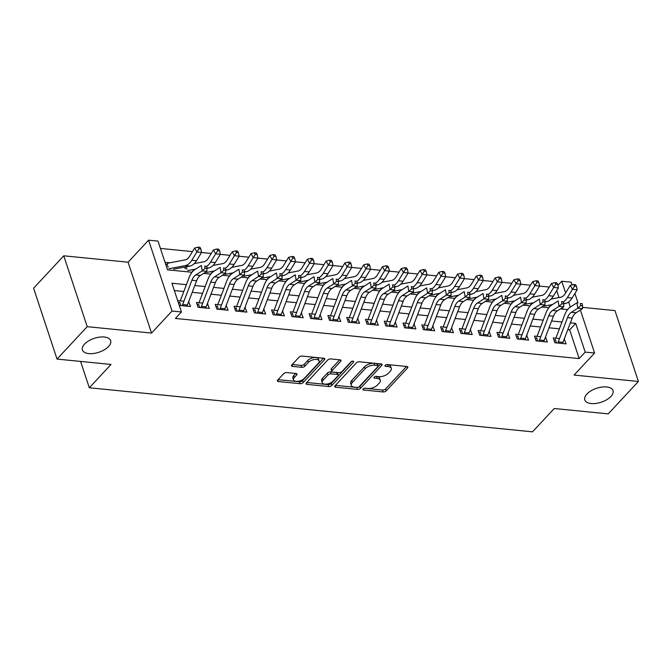<?xml version="1.0" encoding="UTF-8"?>
<svg xmlns="http://www.w3.org/2000/svg" width="672" height="672" viewBox="0 0 672 672"><rect width="100%" height="100%" fill="white"/><g stroke="black" fill="none" stroke-linecap="round" stroke-linejoin="round"><path stroke-width="1.01" d="M363.132 388.987A1.596 0.79 161.7 0 0 362.905 389.617A1.596 0.79 161.7 0 0 363.594 390.004L383.183 391.952A2.276 1.126 161.7 0 0 386.207 390.86L407.526 367.962A2.276 1.126 161.7 0 0 407.845 367.063A2.276 1.126 161.7 0 0 406.871 366.5L387.282 364.56A1.596 0.79 161.7 0 0 385.165 365.316A1.596 0.79 161.7 0 0 384.938 365.946A1.596 0.79 161.7 0 0 385.627 366.341L388.156 366.593A7.291 3.604 161.7 0 1 391.289 368.374A7.291 3.604 161.7 0 1 390.264 371.246L388.492 373.153A7.291 3.604 161.7 0 1 378.798 376.639L376.27 376.387A1.596 0.79 161.7 0 0 374.144 377.152A1.596 0.79 161.7 0 0 373.926 377.782A1.596 0.79 161.7 0 0 374.606 378.168L377.143 378.42A7.291 3.604 161.7 0 1 380.276 380.209A7.291 3.604 161.7 0 1 379.252 383.082L377.471 384.989A7.291 3.604 161.7 0 1 367.786 388.475L365.249 388.223A1.596 0.79 161.7 0 0 363.132 388.987M108.553 346.5A14.851 7.333 161.7 0 0 110.636 340.645A14.851 7.333 161.7 0 0 99.439 337.134A14.851 7.333 161.7 0 0 84.521 344.114A14.851 7.333 161.7 0 0 82.438 349.969A14.851 7.333 161.7 0 0 93.635 353.48A14.851 7.333 161.7 0 0 108.553 346.5M610.924 396.438A14.851 7.333 161.7 0 0 612.998 390.583A14.851 7.333 161.7 0 0 601.801 387.072A14.851 7.333 161.7 0 0 586.883 394.052A14.851 7.333 161.7 0 0 584.8 399.907A14.851 7.333 161.7 0 0 595.997 403.418A14.851 7.333 161.7 0 0 610.924 396.438M286.734 372.565A2.276 1.126 161.7 0 0 283.702 373.649L277.721 380.075A2.276 1.126 161.7 0 0 277.402 380.974A2.276 1.126 161.7 0 0 278.384 381.536L300.132 383.695A2.276 1.126 161.7 0 0 303.164 382.603L324.484 359.705A2.276 1.126 161.7 0 0 324.803 358.806A2.276 1.126 161.7 0 0 323.82 358.252L302.072 356.084A2.276 1.126 161.7 0 0 299.04 357.176L291.816 364.938A2.276 1.126 161.7 0 0 291.497 365.837A2.276 1.126 161.7 0 0 292.48 366.391L301.787 367.315A2.276 1.126 161.7 0 0 304.811 366.232L308.398 362.376A6.09 3.007 161.7 0 1 314.521 359.52A6.09 3.007 161.7 0 1 319.116 360.956A6.09 3.007 161.7 0 1 318.259 363.359L304.223 378.437A6.09 3.007 161.7 0 1 298.099 381.301A6.09 3.007 161.7 0 1 293.504 379.856A6.09 3.007 161.7 0 1 294.361 377.454L296.705 374.942A2.276 1.126 161.7 0 0 297.024 374.044A2.276 1.126 161.7 0 0 296.041 373.489L286.734 372.565M57.036 359.083L33.6 288.204L63.764 255.805L87.209 326.676L57.036 359.083L111.031 364.451L89.309 387.778L532.518 431.836L554.24 408.509L608.236 413.876L638.4 381.469L574.081 375.077L594.594 353.044L585.203 352.111L579.172 358.588L175.4 318.452L181.432 311.968L172.04 311.035L148.604 240.164L157.996 241.097L167.496 269.825L192.016 272.261M87.209 326.676L151.528 333.068L172.04 311.035M335.051 385.778A2.276 1.126 161.7 0 0 334.732 386.677A2.276 1.126 161.7 0 0 335.714 387.232L357.462 389.39A2.276 1.126 161.7 0 0 360.494 388.307L381.814 365.4A2.276 1.126 161.7 0 0 382.133 364.501A2.276 1.126 161.7 0 0 381.15 363.947L359.402 361.788A2.276 1.126 161.7 0 0 356.37 362.872L335.051 385.778M328.801 386.543L307.045 384.384A2.276 1.126 161.7 0 1 306.071 383.821A2.276 1.126 161.7 0 1 306.39 382.922L327.709 360.024A2.276 1.126 161.7 0 1 330.733 358.932L340.049 359.864A2.276 1.126 161.7 0 1 341.023 360.419A2.276 1.126 161.7 0 1 340.704 361.318L332.06 370.608A2.276 1.126 161.7 0 0 331.741 371.507A2.276 1.126 161.7 0 0 332.716 372.061L338.89 372.674A2.276 1.126 161.7 0 0 341.922 371.582L350.918 361.914A1.596 0.79 161.7 0 1 352.523 361.166A1.596 0.79 161.7 0 1 353.724 361.544A1.596 0.79 161.7 0 1 353.506 362.174L331.825 385.459A2.276 1.126 161.7 0 1 328.801 386.543L328.163 384.628L306.785 382.502M638.4 381.469L614.964 310.598L582.523 307.373M169.907 262.794L165.01 262.307M559.541 338.57L553.274 337.949L554.854 342.737L566.126 343.862L564.236 339.041M540.758 336.706L534.492 336.084L536.08 340.872L547.344 341.998L545.454 337.176M521.976 334.841L515.71 334.219L517.297 339.007L528.562 340.124L526.672 335.311M503.202 332.976L496.936 332.354L498.515 337.142L509.788 338.26L507.898 333.438M484.42 331.103L478.153 330.481L479.741 335.269L491.005 336.395L489.115 331.573M465.637 329.238L459.371 328.616L460.958 333.404L472.223 334.53L470.333 329.708M446.863 327.373L440.597 326.752L442.176 331.54L453.449 332.657L451.55 327.844M428.081 325.508L421.814 324.887L423.394 329.675L434.666 330.792L432.776 325.97M409.298 323.635L403.032 323.014L404.62 327.802L415.884 328.927L413.994 324.106M390.516 321.77L384.25 321.149L385.837 325.937L397.102 327.062L395.212 322.241M371.742 319.906L365.476 319.284L367.055 324.072L378.328 325.189L376.438 320.376M352.96 318.041L346.693 317.419L348.281 322.207L359.545 323.324L357.655 318.503M334.177 316.168L327.911 315.546L329.498 320.334L340.763 321.46L338.873 316.638M315.403 314.303L309.137 313.681L310.716 318.469L321.989 319.595L320.09 314.773M296.621 312.438L290.354 311.816L291.934 316.604L303.206 317.722L301.316 312.908M277.838 310.573L271.572 309.952L273.16 314.74L284.424 315.857L282.534 311.035M259.056 308.708L252.79 308.078L254.377 312.866L265.642 313.992L263.752 309.17M240.282 306.835L234.016 306.214L235.595 311.002L246.868 312.127L244.978 307.306M221.5 304.97L215.233 304.349L216.821 309.137L228.085 310.254L226.195 305.441M202.717 303.106L196.451 302.484L198.038 307.272L209.303 308.389L207.413 303.568M579.172 358.588L569.663 329.851L567.798 329.666M559.398 328.835L549.016 327.802M540.624 326.97L530.242 325.937M521.842 325.097L511.459 324.072M503.059 323.232L492.677 322.199M484.277 321.367L473.903 320.334M465.503 319.502L455.12 318.469M446.72 317.629L436.338 316.604M427.938 315.764L417.556 314.731M409.164 313.9L398.782 312.866M390.382 312.035L379.999 311.002M371.599 310.162L361.217 309.137M352.817 308.297L342.443 307.264M334.043 306.432L323.66 305.399M315.26 304.567L304.878 303.534M296.478 302.694L286.096 301.669M277.704 300.829L267.322 299.796M258.922 298.964L248.539 297.931M240.139 297.1L229.757 296.066M221.357 295.235L210.983 294.202M202.583 293.362L192.2 292.328M183.8 291.497L174.35 290.556M179.264 305.407L190.529 306.524L188.63 301.703M183.943 301.241L177.677 300.611M549.293 287.07L539.574 286.104M530.51 285.205L520.8 284.239M511.728 283.34L502.018 282.374M492.954 281.476L483.235 280.51M474.172 279.602L464.453 278.636M455.389 277.738L445.679 276.772M436.615 275.873L426.896 274.907M417.833 274.008L408.114 273.042M399.05 272.135L389.34 271.169M380.268 270.27L370.558 269.304M361.494 268.405L351.775 267.439M342.712 266.54L332.993 265.574M323.929 264.667L314.219 263.701M305.155 262.802L295.436 261.836M286.373 260.938L276.654 259.972M267.59 259.073L257.88 258.107M248.808 257.2L239.098 256.234M230.034 255.335L220.315 254.369M211.252 253.47L201.533 252.504M192.469 251.605L160.415 248.413M562.808 309.128L562.338 307.692M558.986 297.562L556.702 290.665M184.741 267.07L185.363 268.96M80.598 361.427L89.309 387.778M151.528 333.068L128.092 262.198L63.764 255.805M128.092 262.198L148.604 240.164M557.869 285.407L561.758 281.232L571.15 282.164L572.057 284.911M186.396 284.676L171.931 283.24L181.432 311.968M585.203 352.111L575.702 323.375L570.394 322.846M561.994 322.014L551.611 320.981M543.22 320.141L532.837 319.116M524.437 318.276L514.055 317.243M505.655 316.411L495.272 315.378M486.872 314.546L476.498 313.513M468.098 312.673L457.716 311.648M449.316 310.808L438.934 309.775M430.534 308.944L420.151 307.91M411.76 307.079L401.377 306.046M392.977 305.206L382.595 304.181M374.195 303.341L363.812 302.308M355.412 301.476L345.038 300.443M336.638 299.611L326.256 298.578M317.856 297.746L307.474 296.713M299.074 295.873L288.691 294.84M280.3 294.008L269.917 292.975M261.517 292.144L251.135 291.11M242.735 290.279L232.352 289.246M223.952 288.406L213.578 287.372M205.178 286.541L194.796 285.508M574.896 293.488L578.021 302.929M580.373 310.036L594.594 353.044M570.301 307.045L568.63 301.988M565.631 292.925L561.758 281.232M203.633 273.42L210.79 274.134M222.415 275.285L229.572 275.999M241.198 277.15L248.354 277.864M259.972 279.023L267.137 279.728M278.754 280.888L285.911 281.602M297.536 282.752L304.693 283.466M316.319 284.617L323.476 285.331M335.093 286.49L342.25 287.196M353.875 288.355L361.032 289.069M372.658 290.22L379.814 290.934M391.432 292.085L398.597 292.799M410.214 293.958L417.371 294.664M428.996 295.823L436.153 296.537M447.779 297.688L454.936 298.402M466.553 299.552L473.71 300.266M485.335 301.426L492.492 302.131M504.118 303.29L511.274 304.004M522.892 305.155L530.057 305.869M541.674 307.02L548.831 307.734M560.456 308.893L567.613 309.599M569.663 329.851L575.702 323.375M564.539 339.074L564.001 339.646M545.765 337.201L545.219 337.781M526.982 335.336L526.445 335.916M508.2 333.472L507.662 334.051M489.418 331.607L488.88 332.178M470.644 329.734L470.106 330.313M451.861 327.869L451.324 328.448M433.079 326.004L432.541 326.584M414.305 324.139L413.759 324.719M395.522 322.266L394.985 322.846M376.74 320.401L376.202 320.981M357.958 318.536L357.42 319.116M339.184 316.672L338.646 317.251M320.401 314.798L319.864 315.378M301.619 312.934L301.081 313.513M282.845 311.069L282.299 311.648M264.062 309.204L263.525 309.784M245.28 307.331L244.742 307.91M226.498 305.466L225.96 306.046M207.724 303.601L207.186 304.181M188.941 301.736L188.404 302.316M380.276 380.209L379.638 378.294A7.291 3.604 161.7 0 0 376.513 376.505L377.143 378.42M375.631 376.421L376.513 376.505M391.289 368.374L390.65 366.458A7.291 3.604 161.7 0 0 387.526 364.678L388.156 366.593M386.652 364.585L387.526 364.678M364.619 388.256L382.544 390.037A2.276 1.126 161.7 0 0 385.577 388.945L406.501 366.467M335.446 385.35L356.832 387.475A2.276 1.126 161.7 0 0 359.856 386.392L380.78 363.913M357.092 387.408A1.596 0.79 161.7 0 0 359.218 386.652L377.924 366.542A1.596 0.79 161.7 0 0 378.151 365.921A1.596 0.79 161.7 0 0 377.462 365.526L374.791 365.266A7.291 3.604 161.7 0 0 365.106 368.743L352.313 382.486A7.291 3.604 161.7 0 0 351.288 385.358A7.291 3.604 161.7 0 0 354.421 387.148L357.092 387.408M378.151 365.921L377.521 364.006A1.596 0.79 161.7 0 0 376.832 363.611L377.462 365.526M351.288 385.358L350.658 383.443A7.291 3.604 161.7 0 1 351.683 380.57L364.468 366.828A7.291 3.604 161.7 0 1 374.161 363.342L376.832 363.611M339.679 359.822L331.422 368.693A2.276 1.126 161.7 0 0 331.103 369.592L331.741 371.507M351.868 361.326L331.195 383.536L331.825 385.459M323.089 380.243A6.09 3.007 161.7 0 0 322.232 382.645A6.09 3.007 161.7 0 0 326.827 384.082A6.09 3.007 161.7 0 0 332.951 381.226L337.89 375.908A2.276 1.126 161.7 0 0 338.209 375.01A2.276 1.126 161.7 0 0 337.235 374.455L331.061 373.842A2.276 1.126 161.7 0 0 328.028 374.934L323.089 380.243L322.451 378.328A6.09 3.007 161.7 0 0 321.602 380.73L322.232 382.645M338.209 375.01L337.579 373.094A2.276 1.126 161.7 0 0 336.596 372.54L337.235 374.455M322.451 378.328L327.398 373.019A2.276 1.126 161.7 0 1 330.422 371.927L336.596 372.54M328.163 384.628A2.276 1.126 161.7 0 0 331.195 383.536M293.504 379.856L292.874 377.941A6.09 3.007 161.7 0 1 293.731 375.539L295.672 373.456M319.116 360.956L318.478 359.041A6.09 3.007 161.7 0 0 313.883 357.605A6.09 3.007 161.7 0 0 307.768 360.461L308.398 362.376M292.211 364.51L301.157 365.4A2.276 1.126 161.7 0 0 304.181 364.316L307.768 360.461M278.116 379.655L299.502 381.78A2.276 1.126 161.7 0 0 302.526 380.688L323.459 358.21M551.074 299.065L560.776 297.226A11.6 6.754 -84.3 0 0 565.194 293.63L570.259 285.373L573.678 284.5L574.568 286.079L576.442 286.264L575.56 284.684L573.678 284.5M576.442 286.264L577.172 289.783L572.107 298.04A17.405 10.122 95.7 0 1 565.471 303.433L563.741 303.761M577.172 289.783L572.477 289.321L567.412 297.578A17.405 10.122 95.7 0 1 563.43 301.871M552.518 304.542L544.538 306.054M550.066 306.365L549.234 306.524M574.568 286.079L572.477 289.321L570.259 285.373M554.072 340.368L554.77 339.94M557.768 343.031A8.123 4.729 -84.3 0 0 558.281 341.88L567.512 317.604A11.6 6.754 95.7 0 1 571.376 312.304L577.811 308.204L576.937 302.82L570.503 306.919A17.405 10.122 -84.3 0 0 564.715 314.866L555.836 338.209M562.464 343.493A8.123 4.729 -84.3 0 0 562.976 342.35L572.208 318.074A11.6 6.754 95.7 0 1 576.072 312.774L582.506 308.675L577.811 308.204L580.675 305.642L582.548 305.827L582.204 303.677L580.322 303.484L580.675 305.642M580.322 303.484L582.204 303.677M555.316 339.494L556.441 342.896M582.506 308.675L582.548 305.827M532.291 297.2L541.993 295.352A11.6 6.754 -84.3 0 0 546.42 291.766L551.477 283.5L554.896 282.635L555.786 284.214L557.659 284.399L556.777 282.82L554.896 282.635M557.659 284.399L558.39 287.918L553.325 296.176A17.405 10.122 95.7 0 1 546.689 301.568L544.958 301.896M558.39 287.918L553.694 287.456L548.629 295.714A17.405 10.122 95.7 0 1 544.648 300.006M533.744 302.669L525.756 304.189M531.283 304.5L530.452 304.66M555.786 284.214L553.694 287.456L551.477 283.5M513.517 295.336L523.211 293.488A11.6 6.754 -84.3 0 0 527.638 289.892L532.703 281.635L536.122 280.762L537.004 282.341L538.885 282.534L537.995 280.955L536.122 280.762M538.885 282.534L539.608 286.054L534.542 294.311A17.405 10.122 95.7 0 1 527.915 299.704L526.176 300.031M539.608 286.054L534.912 285.583L529.855 293.84A17.405 10.122 95.7 0 1 525.874 298.141M514.962 300.804L506.974 302.324M512.501 302.635L511.669 302.795M537.004 282.341L534.912 285.583L532.703 281.635M494.735 293.471L504.437 291.623A11.6 6.754 -84.3 0 0 508.855 288.028L513.92 279.77L517.339 278.897L518.221 280.476L520.103 280.661L519.221 279.082L517.339 278.897M520.103 280.661L520.834 284.189L515.768 292.446A17.405 10.122 95.7 0 1 509.132 297.83L507.394 298.166M520.834 284.189L516.138 283.718L511.073 291.976A17.405 10.122 95.7 0 1 507.091 296.268M496.18 298.939L488.2 300.46M493.727 300.762L492.895 300.922M518.221 280.476L516.138 283.718L513.92 279.77M475.952 291.598L485.654 289.758A11.6 6.754 -84.3 0 0 490.073 286.163L495.138 277.906L498.557 277.032L499.447 278.611L501.32 278.796L500.438 277.217L498.557 277.032M501.32 278.796L502.051 282.316L496.986 290.581A17.405 10.122 95.7 0 1 490.35 295.966L488.62 296.293M502.051 282.316L497.356 281.854L492.29 290.111A17.405 10.122 95.7 0 1 488.309 294.403M477.406 297.074L469.417 298.595M474.944 298.897L474.113 299.057M499.447 278.611L497.356 281.854L495.138 277.906M535.29 338.503L535.987 338.075M538.986 341.166A8.123 4.729 -84.3 0 0 539.498 340.015L548.738 315.739A11.6 6.754 95.7 0 1 552.594 310.439L559.037 306.34L558.155 300.955L551.72 305.046A17.405 10.122 -84.3 0 0 545.933 313.001L537.054 336.336M543.682 341.628A8.123 4.729 -84.3 0 0 544.194 340.477L553.434 316.21A11.6 6.754 95.7 0 1 557.29 310.909L563.724 306.81L559.037 306.34L561.893 303.778L563.766 303.962L563.422 301.804L561.54 301.619L561.893 303.778M561.54 301.619L563.422 301.804M536.542 337.63L537.659 341.032M563.724 306.81L563.766 303.962M516.516 336.638L517.205 336.21M520.204 339.293A8.123 4.729 -84.3 0 0 520.724 338.15L529.956 313.874A11.6 6.754 95.7 0 1 533.812 308.574L540.254 304.475L539.381 299.082L532.938 303.181A17.405 10.122 -84.3 0 0 527.15 311.136L518.272 334.471M524.899 339.763A8.123 4.729 -84.3 0 0 525.42 338.612L534.652 314.336A11.6 6.754 95.7 0 1 538.507 309.036L544.95 304.945L540.254 304.475L543.11 301.904L544.992 302.098L544.639 299.939L542.766 299.754L543.11 301.904M542.766 299.754L544.639 299.939M517.759 335.765L518.885 339.167M544.95 304.945L544.992 302.098M497.734 334.774L498.431 334.337M501.43 337.428A8.123 4.729 -84.3 0 0 501.942 336.277L511.174 312.01A11.6 6.754 95.7 0 1 515.038 306.701L521.472 302.61L520.598 297.217L514.156 301.316A17.405 10.122 -84.3 0 0 508.376 309.271L499.498 332.606M506.125 337.898A8.123 4.729 -84.3 0 0 506.638 336.748L515.869 312.472A11.6 6.754 95.7 0 1 519.725 307.171L526.168 303.072L521.472 302.61L524.328 300.04L526.21 300.224L525.857 298.074L523.984 297.889L524.328 300.04M523.984 297.889L525.857 298.074M498.977 333.9L500.102 337.294M526.168 303.072L526.21 300.224M478.951 332.909L479.648 332.472M482.647 335.563A8.123 4.729 -84.3 0 0 483.16 334.412L492.4 310.136A11.6 6.754 95.7 0 1 496.255 304.836L502.69 300.737L501.816 295.352L495.382 299.452A17.405 10.122 -84.3 0 0 489.594 307.398L480.715 330.742M487.343 336.025A8.123 4.729 -84.3 0 0 487.855 334.883L497.087 310.607A11.6 6.754 95.7 0 1 500.951 305.306L507.385 301.207L502.69 300.737L505.554 298.175L507.427 298.36L507.083 296.209L505.201 296.016L505.554 298.175M505.201 296.016L507.083 296.209M480.194 332.027L481.32 335.429M507.385 301.207L507.427 298.36M457.178 289.733L466.872 287.885A11.6 6.754 -84.3 0 0 471.299 284.298L476.364 276.032L479.783 275.167L480.665 276.746L482.546 276.931L481.656 275.352L479.783 275.167M482.546 276.931L483.269 280.451L478.204 288.708A17.405 10.122 95.7 0 1 471.576 294.101L469.837 294.428M483.269 280.451L478.573 279.989L473.508 288.246A17.405 10.122 95.7 0 1 469.535 292.538M458.623 295.201L450.635 296.722M456.162 297.032L455.33 297.192M480.665 276.746L478.573 279.989L476.364 276.032M460.177 331.036L460.866 330.607M463.865 333.698A8.123 4.729 -84.3 0 0 464.377 332.548L473.617 308.272A11.6 6.754 95.7 0 1 477.473 302.971L483.916 298.872L483.042 293.488L476.599 297.578A17.405 10.122 -84.3 0 0 470.812 305.533L461.933 328.868M468.56 334.16A8.123 4.729 -84.3 0 0 469.073 333.01L478.313 308.742A11.6 6.754 95.7 0 1 482.168 303.442L488.611 299.342L483.916 298.872L486.772 296.31L488.653 296.495L488.3 294.336L486.419 294.151L486.772 296.31M486.419 294.151L488.3 294.336M461.42 330.162L462.546 333.564M488.611 299.342L488.653 296.495M438.396 287.868L448.098 286.02A11.6 6.754 -84.3 0 0 452.516 282.425L457.582 274.168L461 273.294L461.882 274.873L463.764 275.066L462.874 273.487L461 273.294M463.764 275.066L464.486 278.586L459.43 286.843A17.405 10.122 95.7 0 1 452.794 292.236L451.055 292.564M464.486 278.586L459.791 278.116L454.734 286.373A17.405 10.122 95.7 0 1 450.752 290.674M439.841 293.336L431.861 294.857M437.388 295.168L436.548 295.327M461.882 274.873L459.791 278.116L457.582 274.168M441.395 329.171L442.092 328.742M445.091 331.825A8.123 4.729 -84.3 0 0 445.603 330.683L454.835 306.407A11.6 6.754 95.7 0 1 458.69 301.106L465.133 297.007L464.26 291.614L457.817 295.714A17.405 10.122 -84.3 0 0 452.029 303.668L443.159 327.004M449.786 332.296A8.123 4.729 -84.3 0 0 450.299 331.145L459.53 306.869A11.6 6.754 95.7 0 1 463.386 301.568L469.829 297.478L465.133 297.007L467.989 294.437L469.871 294.63L469.518 292.471L467.645 292.286L467.989 294.437M467.645 292.286L469.518 292.471M442.638 328.297L443.764 331.699M469.829 297.478L469.871 294.63M419.614 286.003L429.316 284.155A11.6 6.754 -84.3 0 0 433.734 280.56L438.799 272.303L442.218 271.429L443.108 273.008L444.982 273.193L444.1 271.614L442.218 271.429M444.982 273.193L445.712 276.721L440.647 284.978A17.405 10.122 95.7 0 1 434.011 290.363L432.281 290.699M445.712 276.721L441.017 276.251L435.952 284.508A17.405 10.122 95.7 0 1 431.97 288.8M421.058 291.472L413.078 292.992M418.606 293.294L417.774 293.454M443.108 273.008L441.017 276.251L438.799 272.303M422.612 327.306L423.31 326.869M426.308 329.96A8.123 4.729 -84.3 0 0 426.821 328.81L436.052 304.542A11.6 6.754 95.7 0 1 439.916 299.233L446.351 295.142L445.477 289.75L439.043 293.849A17.405 10.122 -84.3 0 0 433.255 301.804L424.376 325.139M431.004 330.431A8.123 4.729 -84.3 0 0 431.516 329.28L440.748 305.004A11.6 6.754 95.7 0 1 444.612 299.704L451.046 295.604L446.351 295.142L449.215 292.572L451.088 292.757L450.744 290.606L448.862 290.422L449.215 292.572M448.862 290.422L450.744 290.606M423.856 326.432L424.981 329.826M451.046 295.604L451.088 292.757M400.831 284.13L410.533 282.29A11.6 6.754 -84.3 0 0 414.96 278.695L420.017 270.438L423.436 269.564L424.326 271.144L426.199 271.328L425.317 269.749L423.436 269.564M426.199 271.328L426.93 274.848L421.865 283.114A17.405 10.122 95.7 0 1 415.229 288.498L413.498 288.826M426.93 274.848L422.234 274.386L417.169 282.643A17.405 10.122 95.7 0 1 413.188 286.936M402.284 289.607L394.296 291.127M399.823 291.43L398.992 291.589M424.326 271.144L422.234 274.386L420.017 270.438M403.83 325.441L404.527 325.004M407.526 328.096A8.123 4.729 -84.3 0 0 408.038 326.945L417.278 302.669A11.6 6.754 95.7 0 1 421.134 297.368L427.577 293.269L426.695 287.885L420.26 291.984A17.405 10.122 -84.3 0 0 414.473 299.93L405.594 323.274M412.222 328.558A8.123 4.729 -84.3 0 0 412.734 327.415L421.974 303.139A11.6 6.754 95.7 0 1 425.83 297.839L432.264 293.74L427.577 293.269L430.433 290.707L432.306 290.892L431.962 288.742L430.08 288.548L430.433 290.707M430.08 288.548L431.962 288.742M405.082 324.559L406.199 327.961M432.264 293.74L432.306 290.892M382.057 282.265L391.751 280.417A11.6 6.754 -84.3 0 0 396.178 276.83L401.243 268.565L404.662 267.7L405.544 269.279L407.425 269.464L406.535 267.884L404.662 267.7M407.425 269.464L408.148 272.983L403.082 281.24A17.405 10.122 95.7 0 1 396.455 286.633L394.716 286.961M408.148 272.983L403.452 272.521L398.395 280.778A17.405 10.122 95.7 0 1 394.414 285.071M383.502 287.734L375.514 289.254M381.041 289.565L380.209 289.724M405.544 269.279L403.452 272.521L401.243 268.565M363.275 280.4L372.977 278.552A11.6 6.754 -84.3 0 0 377.395 274.957L382.46 266.7L385.879 265.826L386.761 267.414L388.643 267.599L387.761 266.02L385.879 265.826M388.643 267.599L389.374 271.118L384.308 279.376A17.405 10.122 95.7 0 1 377.672 284.768L375.934 285.096M389.374 271.118L384.678 270.648L379.613 278.905A17.405 10.122 95.7 0 1 375.631 283.206M364.72 285.869L356.74 287.389M362.267 287.7L361.435 287.86M386.761 267.414L384.678 270.648L382.46 266.7M344.492 278.536L354.194 276.688A11.6 6.754 -84.3 0 0 358.613 273.092L363.678 264.835L367.097 263.962L367.987 265.541L369.86 265.726L368.978 264.146L367.097 263.962M369.86 265.726L370.591 269.254L365.526 277.511A17.405 10.122 95.7 0 1 358.89 282.895L357.16 283.231M370.591 269.254L365.896 268.783L360.83 277.04A17.405 10.122 95.7 0 1 356.849 281.333M345.946 284.004L337.957 285.524M343.484 285.827L342.653 285.986M367.987 265.541L365.896 268.783L363.678 264.835M325.718 276.662L335.412 274.823A11.6 6.754 -84.3 0 0 339.839 271.228L344.904 262.97L348.323 262.097L349.205 263.676L351.086 263.861L350.196 262.282L348.323 262.097M351.086 263.861L351.809 267.38L346.744 275.646A17.405 10.122 95.7 0 1 340.116 281.03L338.377 281.358M351.809 267.38L347.113 266.918L342.048 275.176A17.405 10.122 95.7 0 1 338.075 279.468M327.163 282.139L319.175 283.66M324.702 283.962L323.87 284.122M349.205 263.676L347.113 266.918L344.904 262.97M306.936 274.798L316.638 272.95A11.6 6.754 -84.3 0 0 321.056 269.363L326.122 261.097L329.54 260.232L330.422 261.811L332.304 261.996L331.414 260.417L329.54 260.232M332.304 261.996L333.026 265.516L327.97 273.773A17.405 10.122 95.7 0 1 321.334 279.166L319.595 279.493M333.026 265.516L328.331 265.054L323.274 273.311A17.405 10.122 95.7 0 1 319.292 277.603M308.381 280.266L300.401 281.786M305.928 282.097L305.088 282.257M330.422 261.811L328.331 265.054L326.122 261.097M288.154 272.933L297.856 271.085A11.6 6.754 -84.3 0 0 302.274 267.49L307.339 259.232L310.758 258.359L311.648 259.946L313.522 260.131L312.64 258.552L310.758 258.359M313.522 260.131L314.252 263.651L309.187 271.908A17.405 10.122 95.7 0 1 302.551 277.301L300.821 277.628M314.252 263.651L309.557 263.18L304.492 271.438A17.405 10.122 95.7 0 1 300.51 275.738M289.598 278.401L281.618 279.922M287.146 280.232L286.314 280.392M311.648 259.946L309.557 263.18L307.339 259.232M269.371 271.068L279.073 269.22A11.6 6.754 -84.3 0 0 283.5 265.625L288.557 257.368L291.976 256.494L292.866 258.073L294.739 258.266L293.857 256.679L291.976 256.494M294.739 258.266L295.47 261.786L290.405 270.043A17.405 10.122 95.7 0 1 283.769 275.428L282.038 275.764M295.47 261.786L290.774 261.316L285.709 269.573A17.405 10.122 95.7 0 1 281.728 273.865M270.824 276.536L262.836 278.057M268.363 278.359L267.532 278.519M292.866 258.073L290.774 261.316L288.557 257.368M250.597 269.195L260.291 267.355A11.6 6.754 -84.3 0 0 264.718 263.76L269.783 255.503L273.202 254.629L274.084 256.208L275.965 256.393L275.075 254.814L273.202 254.629M275.965 256.393L276.688 259.913L271.622 268.178A17.405 10.122 95.7 0 1 264.995 273.563L263.256 273.899M276.688 259.913L271.992 259.451L266.935 267.708A17.405 10.122 95.7 0 1 262.954 272M252.042 274.672L244.054 276.192M249.581 276.494L248.749 276.654M274.084 256.208L271.992 259.451L269.783 255.503M231.815 267.33L241.517 265.482A11.6 6.754 -84.3 0 0 245.935 261.895L251 253.63L254.419 252.764L255.301 254.344L257.183 254.528L256.301 252.949L254.419 252.764M257.183 254.528L257.914 258.048L252.848 266.305A17.405 10.122 95.7 0 1 246.212 271.698L244.474 272.026M257.914 258.048L253.218 257.586L248.153 265.843A17.405 10.122 95.7 0 1 244.171 270.136M233.26 272.798L225.28 274.319M230.807 274.63L229.975 274.789M255.301 254.344L253.218 257.586L251 253.63M213.032 265.465L222.734 263.617A11.6 6.754 -84.3 0 0 227.153 260.022L232.218 251.765L235.637 250.891L236.527 252.479L238.4 252.664L237.518 251.084L235.637 250.891M238.4 252.664L239.131 256.183L234.066 264.44A17.405 10.122 95.7 0 1 227.43 269.833L225.7 270.161M239.131 256.183L234.436 255.713L229.37 263.97A17.405 10.122 95.7 0 1 225.389 268.271M214.486 270.934L206.497 272.454M212.024 272.765L211.193 272.924M236.527 252.479L234.436 255.713L232.218 251.765M194.258 263.6L203.952 261.752A11.6 6.754 -84.3 0 0 208.379 258.157L213.444 249.9L216.863 249.026L217.745 250.606L219.626 250.799L218.736 249.211L216.863 249.026M219.626 250.799L220.349 254.318L215.284 262.576A17.405 10.122 95.7 0 1 208.656 267.96L206.917 268.296M220.349 254.318L215.653 253.848L210.588 262.105A17.405 10.122 95.7 0 1 206.615 266.398M195.703 269.069L187.715 270.589M193.242 270.9L192.41 271.051M186.186 266.801L186.95 269.119M217.745 250.606L215.653 253.848L213.444 249.9M165.808 264.718L167.084 263.962A8.123 4.729 95.7 0 1 168.932 262.979L185.178 259.888A11.6 6.754 -84.3 0 0 189.596 256.292L194.662 248.035L198.08 247.162L198.962 248.741L200.844 248.926L199.954 247.346L198.08 247.162M200.844 248.926L201.566 252.445L196.51 260.711A17.405 10.122 95.7 0 1 189.874 266.095L173.628 269.186M201.566 252.445L196.871 251.983L191.814 260.24A17.405 10.122 95.7 0 1 185.178 265.633L168.941 268.724M167.084 263.962L168.168 267.246M198.962 248.741L196.871 251.983L194.662 248.035M385.056 323.568L385.745 323.14M388.744 326.231A8.123 4.729 -84.3 0 0 389.264 325.08L398.496 300.804A11.6 6.754 95.7 0 1 402.352 295.504L408.794 291.404L407.921 286.02L401.478 290.111A17.405 10.122 -84.3 0 0 395.69 298.066L386.812 321.401M393.439 326.693A8.123 4.729 -84.3 0 0 393.96 325.542L403.192 301.274A11.6 6.754 95.7 0 1 407.047 295.974L413.49 291.875L408.794 291.404L411.65 288.842L413.532 289.027L413.179 286.868L411.306 286.684L411.65 288.842M411.306 286.684L413.179 286.868M386.299 322.694L387.425 326.096M413.49 291.875L413.532 289.027M366.274 321.703L366.971 321.275M369.97 324.358A8.123 4.729 -84.3 0 0 370.482 323.215L379.714 298.939A11.6 6.754 95.7 0 1 383.578 293.639L390.012 289.54L389.138 284.147L382.696 288.246A17.405 10.122 -84.3 0 0 376.916 296.201L368.038 319.536M374.665 324.828A8.123 4.729 -84.3 0 0 375.178 323.677L384.409 299.401A11.6 6.754 95.7 0 1 388.265 294.101L394.708 290.01L390.012 289.54L392.868 286.969L394.75 287.162L394.397 285.004L392.524 284.819L392.868 286.969M392.524 284.819L394.397 285.004M367.517 320.83L368.642 324.232M394.708 290.01L394.75 287.162M347.491 319.838L348.188 319.402M351.187 322.493A8.123 4.729 -84.3 0 0 351.7 321.342L360.94 297.074A11.6 6.754 95.7 0 1 364.795 291.766L371.23 287.675L370.356 282.282L363.922 286.381A17.405 10.122 -84.3 0 0 358.134 294.336L349.255 317.671M355.883 322.963A8.123 4.729 -84.3 0 0 356.395 321.812L365.627 297.536A11.6 6.754 95.7 0 1 369.491 292.236L375.925 288.137L371.23 287.675L374.094 285.104L375.967 285.289L375.623 283.139L373.741 282.954L374.094 285.104M373.741 282.954L375.623 283.139M348.734 318.965L349.86 322.358M375.925 288.137L375.967 285.289M328.717 317.974L329.406 317.537M332.405 320.628A8.123 4.729 -84.3 0 0 332.917 319.477L342.157 295.201A11.6 6.754 95.7 0 1 346.013 289.901L352.456 285.802L351.582 280.417L345.139 284.516A17.405 10.122 -84.3 0 0 339.352 292.463L330.473 315.806M337.1 321.09A8.123 4.729 -84.3 0 0 337.613 319.948L346.853 295.672A11.6 6.754 95.7 0 1 350.708 290.371L357.151 286.272L352.456 285.802L355.312 283.24L357.193 283.424L356.84 281.274L354.959 281.081L355.312 283.24M354.959 281.081L356.84 281.274M329.96 317.092L331.086 320.494M357.151 286.272L357.193 283.424M309.935 316.1L310.632 315.672M313.631 318.763A8.123 4.729 -84.3 0 0 314.143 317.612L323.375 293.336A11.6 6.754 95.7 0 1 327.23 288.036L333.673 283.937L332.8 278.552L326.357 282.643A17.405 10.122 -84.3 0 0 320.569 290.598L311.699 313.933M318.326 319.225A8.123 4.729 -84.3 0 0 318.839 318.083L328.07 293.807A11.6 6.754 95.7 0 1 331.926 288.506L338.369 284.407L333.673 283.937L336.529 281.375L338.411 281.56L338.058 279.401L336.185 279.216L336.529 281.375M336.185 279.216L338.058 279.401M311.178 315.227L312.304 318.629M338.369 284.407L338.411 281.56M291.152 314.236L291.85 313.807M294.848 316.89A8.123 4.729 -84.3 0 0 295.361 315.748L304.592 291.472A11.6 6.754 95.7 0 1 308.456 286.171L314.891 282.072L314.017 276.679L307.583 280.778A17.405 10.122 -84.3 0 0 301.795 288.733L292.916 312.068M299.544 317.36A8.123 4.729 -84.3 0 0 300.056 316.21L309.288 291.934A11.6 6.754 95.7 0 1 313.152 286.633L319.586 282.542L314.891 282.072L317.755 279.502L319.628 279.695L319.284 277.536L317.402 277.351L317.755 279.502M317.402 277.351L319.284 277.536M292.396 313.362L293.521 316.764M319.586 282.542L319.628 279.695M272.37 312.371L273.067 311.934M276.066 315.025A8.123 4.729 -84.3 0 0 276.578 313.874L285.818 289.607A11.6 6.754 95.7 0 1 289.674 284.306L296.117 280.207L295.235 274.814L288.8 278.914A17.405 10.122 -84.3 0 0 283.013 286.868L274.134 310.204M280.762 315.496A8.123 4.729 -84.3 0 0 281.274 314.345L290.514 290.069A11.6 6.754 95.7 0 1 294.37 284.768L300.804 280.669L296.117 280.207L298.973 277.637L300.846 277.822L300.502 275.671L298.62 275.486L298.973 277.637M298.62 275.486L300.502 275.671M273.622 311.497L274.739 314.891M300.804 280.669L300.846 277.822M253.596 310.506L254.285 310.069M257.284 313.16A8.123 4.729 -84.3 0 0 257.804 312.01L267.036 287.734A11.6 6.754 95.7 0 1 270.892 282.433L277.334 278.342L276.461 272.95L270.018 277.049A17.405 10.122 -84.3 0 0 264.23 284.995L255.352 308.339M261.979 313.622A8.123 4.729 -84.3 0 0 262.5 312.48L271.732 288.204A11.6 6.754 95.7 0 1 275.587 282.904L282.03 278.804L277.334 278.342L280.19 275.772L282.072 275.957L281.719 273.806L279.846 273.613L280.19 275.772M279.846 273.613L281.719 273.806M254.839 309.624L255.965 313.026M282.03 278.804L282.072 275.957M234.814 308.633L235.511 308.204M238.51 311.296A8.123 4.729 -84.3 0 0 239.022 310.145L248.254 285.869A11.6 6.754 95.7 0 1 252.118 280.568L258.552 276.469L257.678 271.085L251.236 275.176A17.405 10.122 -84.3 0 0 245.456 283.13L236.578 306.466M243.205 311.758A8.123 4.729 -84.3 0 0 243.718 310.615L252.949 286.339A11.6 6.754 95.7 0 1 256.805 281.039L263.248 276.94L258.552 276.469L261.408 273.907L263.29 274.092L262.937 271.933L261.064 271.748L261.408 273.907M261.064 271.748L262.937 271.933M236.057 307.759L237.182 311.161M263.248 276.94L263.29 274.092M216.031 306.768L216.728 306.34M219.727 309.422A8.123 4.729 -84.3 0 0 220.24 308.28L229.48 284.004A11.6 6.754 95.7 0 1 233.335 278.704L239.77 274.604L238.896 269.212L232.462 273.311A17.405 10.122 -84.3 0 0 226.674 281.266L217.795 304.601M224.423 309.893A8.123 4.729 -84.3 0 0 224.935 308.742L234.167 284.466A11.6 6.754 95.7 0 1 238.031 279.166L244.465 275.075L239.77 274.604L242.634 272.034L244.507 272.227L244.163 270.068L242.281 269.884L242.634 272.034M242.281 269.884L244.163 270.068M217.274 305.894L218.4 309.296M244.465 275.075L244.507 272.227M197.257 304.903L197.946 304.466M200.945 307.558A8.123 4.729 -84.3 0 0 201.457 306.407L210.697 282.139A11.6 6.754 95.7 0 1 214.553 276.839L220.996 272.74L220.122 267.347L213.679 271.446A17.405 10.122 -84.3 0 0 207.892 279.401L199.013 302.736M205.64 308.028A8.123 4.729 -84.3 0 0 206.153 306.877L215.393 282.601A11.6 6.754 95.7 0 1 219.248 277.301L225.691 273.202L220.996 272.74L223.852 270.169L225.733 270.354L225.38 268.204L223.499 268.019L223.852 270.169M223.499 268.019L225.38 268.204M198.5 304.03L199.626 307.423M225.691 273.202L225.733 270.354M178.475 303.03L179.172 302.602M182.171 305.693A8.123 4.729 -84.3 0 0 182.683 304.542L191.915 280.266A11.6 6.754 95.7 0 1 195.77 274.966L202.213 270.875L201.34 265.482L194.897 269.581A17.405 10.122 -84.3 0 0 189.109 277.528L180.239 300.871M186.866 306.155A8.123 4.729 -84.3 0 0 187.379 305.012L196.61 280.736A11.6 6.754 95.7 0 1 200.466 275.436L206.909 271.337L202.213 270.875L205.069 268.304L206.951 268.489L206.598 266.339L204.725 266.146L205.069 268.304M204.725 266.146L206.598 266.339M179.718 302.156L180.844 305.558M206.909 271.337L206.951 268.489M363.224 388.895L363.594 390.004M385.258 365.224L385.627 366.341M374.237 377.059L374.606 378.168M407.056 366.534L407.526 367.962M385.577 388.945L386.207 390.86M382.544 390.037L383.183 391.952M381.335 363.972L381.814 365.4M359.856 386.392L360.494 388.307M356.832 387.475L357.462 389.39M335.185 385.636L335.714 387.232M374.161 363.342L374.791 365.266M364.468 366.828L365.106 368.743M351.683 380.57L352.313 382.486M306.516 382.788L307.045 384.384M340.234 359.89L340.704 361.318M331.422 368.693L332.06 370.608M353.17 361.175L353.506 362.174M330.422 371.927L331.061 373.842M327.398 373.019L328.028 374.934M296.226 373.514L296.705 374.942M293.731 375.539L294.361 377.454M304.181 364.316L304.811 366.232M301.157 365.4L301.787 367.315M291.95 364.795L292.48 366.391M324.013 358.277L324.484 359.705M302.526 380.688L303.164 382.603M299.502 381.78L300.132 383.695M277.855 379.932L278.384 381.536M572.107 298.04L567.412 297.578M565.471 303.433L563.657 303.257M567.512 317.604L572.208 318.074M571.376 312.304L576.072 312.774M558.281 341.88L562.976 342.35M553.325 296.176L548.629 295.714M546.689 301.568L544.874 301.384M534.542 294.311L529.855 293.84M527.915 299.704L526.092 299.519M515.768 292.446L511.073 291.976M509.132 297.83L507.318 297.654M496.986 290.581L492.29 290.111M490.35 295.966L488.536 295.789M548.738 315.739L553.434 316.21M552.594 310.439L557.29 310.909M539.498 340.015L544.194 340.477M529.956 313.874L534.652 314.336M533.812 308.574L538.507 309.036M520.724 338.15L525.42 338.612M511.174 312.01L515.869 312.472M515.038 306.701L519.725 307.171M501.942 336.277L506.638 336.748M492.4 310.136L497.087 310.607M496.255 304.836L500.951 305.306M483.16 334.412L487.855 334.883M478.204 288.708L473.508 288.246M471.576 294.101L469.753 293.916M473.617 308.272L478.313 308.742M477.473 302.971L482.168 303.442M464.377 332.548L469.073 333.01M459.43 286.843L454.734 286.373M452.794 292.236L450.971 292.051M454.835 306.407L459.53 306.869M458.69 301.106L463.386 301.568M445.603 330.683L450.299 331.145M440.647 284.978L435.952 284.508M434.011 290.363L432.197 290.186M436.052 304.542L440.748 305.004M439.916 299.233L444.612 299.704M426.821 328.81L431.516 329.28M421.865 283.114L417.169 282.643M415.229 288.498L413.414 288.322M417.278 302.669L421.974 303.139M421.134 297.368L425.83 297.839M408.038 326.945L412.734 327.415M403.082 281.24L398.395 280.778M396.455 286.633L394.632 286.448M384.308 279.376L379.613 278.905M377.672 284.768L375.858 284.584M365.526 277.511L360.83 277.04M358.89 282.895L357.076 282.719M346.744 275.646L342.048 275.176M340.116 281.03L338.293 280.854M327.97 273.773L323.274 273.311M321.334 279.166L319.511 278.981M309.187 271.908L304.492 271.438M302.551 277.301L300.737 277.116M290.405 270.043L285.709 269.573M283.769 275.428L281.954 275.251M271.622 268.178L266.935 267.708M264.995 273.563L263.172 273.386M252.848 266.305L248.153 265.843M246.212 271.698L244.398 271.513M234.066 264.44L229.37 263.97M227.43 269.833L225.616 269.648M215.284 262.576L210.588 262.105M208.656 267.96L206.833 267.784M196.51 260.711L191.814 260.24M189.874 266.095L185.178 265.633M398.496 300.804L403.192 301.274M402.352 295.504L407.047 295.974M389.264 325.08L393.96 325.542M379.714 298.939L384.409 299.401M383.578 293.639L388.265 294.101M370.482 323.215L375.178 323.677M360.94 297.074L365.627 297.536M364.795 291.766L369.491 292.236M351.7 321.342L356.395 321.812M342.157 295.201L346.853 295.672M346.013 289.901L350.708 290.371M332.917 319.477L337.613 319.948M323.375 293.336L328.07 293.807M327.23 288.036L331.926 288.506M314.143 317.612L318.839 318.083M304.592 291.472L309.288 291.934M308.456 286.171L313.152 286.633M295.361 315.748L300.056 316.21M285.818 289.607L290.514 290.069M289.674 284.306L294.37 284.768M276.578 313.874L281.274 314.345M267.036 287.734L271.732 288.204M270.892 282.433L275.587 282.904M257.804 312.01L262.5 312.48M248.254 285.869L252.949 286.339M252.118 280.568L256.805 281.039M239.022 310.145L243.718 310.615M229.48 284.004L234.167 284.466M233.335 278.704L238.031 279.166M220.24 308.28L224.935 308.742M210.697 282.139L215.393 282.601M214.553 276.839L219.248 277.301M201.457 306.407L206.153 306.877M191.915 280.266L196.61 280.736M195.77 274.966L200.466 275.436M182.683 304.542L187.379 305.012"/></g></svg>
